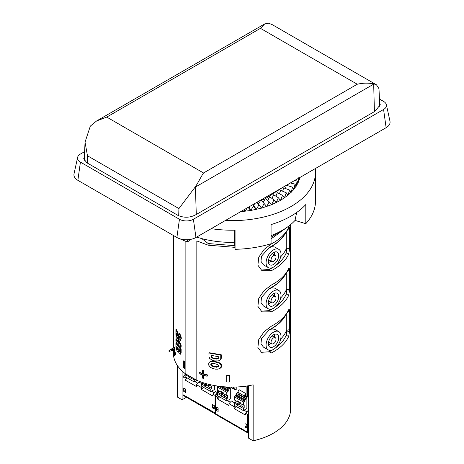 <?xml version="1.0" encoding="UTF-8"?>
<svg xmlns="http://www.w3.org/2000/svg" width="464" height="464" viewBox="0 0 464 464"><rect width="100%" height="100%" fill="white"/><g stroke="black" fill="none" stroke-linecap="round" stroke-linejoin="round"><path stroke-width="0.7" d="M268.61 23.2L272.258 24.662L376.513 84.842L373.671 83.827C369.46 83.143 364.559 82.586 357.263 84.233L260.461 28.345L264.729 23.896L268.61 23.2M379.761 106.691L378.989 88.728L376.507 84.848M195.39 186.772L178.924 208.58L87.47 155.776L85.034 142.135L90.329 126.115L96.611 120.959L106.743 117.09L203.539 172.979C200.674 177.213 198.737 181.691 195.39 186.772L196.289 214.438M373.671 83.827L374.425 111.627M87.47 155.776L87.255 163.015M176.616 332.862L176.616 336.354A59.183 34.168 180 0 1 175.908 335.205L175.908 329.562A59.183 34.168 0 0 0 176.065 329.829L179.104 337.879L179.742 338.268L179.899 337.699L179.034 335.617A59.183 34.168 180 0 1 178.849 335.402L178.849 333.674A59.183 34.168 0 0 0 179.005 333.854C180.142 335.078 180.763 336.713 180.867 338.761L180.426 340.373L179.156 339.706L176.616 332.862M177.068 334.254L177.068 336.087L176.616 336.354M178.849 333.674L179.29 333.419A58.597 33.831 0 0 0 179.44 333.599C180.571 334.828 181.192 336.464 181.296 338.511L180.426 340.373M175.908 329.562L176.372 329.295A58.597 33.831 0 0 0 176.529 329.562L179.545 337.63L179.104 337.879M176.83 340.814L176.83 337.438A59.183 34.168 0 0 0 177.619 338.558L180.705 345.489L180.705 347.35A59.183 34.168 180 0 1 177.608 343.772L177.608 344.642A59.183 34.168 180 0 1 176.83 343.54L176.83 342.67A59.183 34.168 180 0 1 175.908 341.202L175.908 339.346A59.183 34.168 0 0 0 176.83 340.814M177.619 338.558L178.066 338.302A58.597 33.831 0 0 1 177.283 337.177L176.83 337.438M178.066 338.302L181.134 345.239L180.705 345.489M181.134 345.239L181.134 347.101L180.705 347.35M178.054 344.358L177.608 344.642M176.83 339.845A58.597 33.831 0 0 1 176.372 339.08L175.908 339.346M180.705 352.901L180.339 354.247L179.319 353.725L178.28 351.19A59.183 34.168 180 0 1 178.251 351.155L177.961 351.805L177.074 351.213L175.908 346.562L175.908 343.087A59.183 34.168 0 0 0 180.705 349.235L180.705 352.901L181.134 352.652L180.339 354.247M180.705 349.235L181.134 348.986A58.597 33.831 0 0 1 176.372 342.821L175.908 343.087M181.134 348.986L181.134 352.652M220.765 355.082L221.27 354.792L209.38 352.75L208.933 353.005L220.765 355.082L220.742 358.666L219.884 360.267M221.27 354.792L221.247 358.376L220.713 359.6L218.393 360.922L214.617 360.911L212.286 360.279L209.745 358.521L208.986 356.729L208.933 353.005M221.276 357.953L220.771 358.237M209.49 362.065L211.474 361.415L213.701 361.497L219.089 363.138L220.876 364.953L221.154 366.253L220.139 368.346L217.883 369.153L215.516 369.147L212.622 368.503L210.401 367.349L208.87 365.388L208.638 364.066L208.864 362.854L210.001 361.758M209.937 361.804L211.932 361.149L215.07 361.363L214.6 361.63M215.07 361.363L219.582 362.854L221.374 364.663L221.38 367.198L219.588 368.596M202.374 370.539L202.803 370.295A58.597 33.831 0 0 0 203.934 370.661L203.934 373.891L203.499 374.141A59.183 34.168 0 0 0 207.06 375.179L207.06 376.246A59.183 34.168 180 0 1 203.499 375.202L203.499 378.438A59.183 34.168 180 0 1 202.374 378.067L202.374 374.837A59.183 34.168 180 0 1 199.073 373.648L199.073 372.586A59.183 34.168 0 0 0 202.374 373.775L202.374 370.539A59.183 34.168 0 0 0 203.499 370.91L203.499 374.141M203.934 373.891A58.597 33.831 0 0 0 207.501 374.924L207.06 375.179M202.374 373.381A58.597 33.831 0 0 1 199.491 372.343L199.073 372.586M203.934 370.661L203.499 370.91M207.501 374.924L207.501 375.991L207.06 376.246M203.934 375.341L203.934 378.189L203.499 378.438M174.197 348.296L174.69 348.012A58.597 33.831 0 0 1 174.4 347.165L173.896 347.455A59.183 34.168 0 0 0 174.197 348.296L174.197 351.532A59.183 34.168 0 0 0 175.299 353.986L175.299 355.053A59.183 34.168 180 0 1 174.197 352.594L174.197 355.824A59.183 34.168 180 0 1 173.896 354.983L173.896 351.753A59.183 34.168 180 0 1 173.42 350.117L169.024 351.468L169.024 350.407L173.42 349.056A59.183 34.168 0 0 0 173.896 350.685L173.896 347.455M169.024 350.407L173.722 347.693A58.597 33.831 0 0 0 173.896 348.568M174.69 353.788L174.69 355.54L174.197 355.824M174.69 348.012L174.69 351.248A58.597 33.831 0 0 0 175.775 353.713L175.775 354.78L175.299 355.053M175.775 353.713L175.299 353.986M174.69 351.248L174.197 351.532M229.239 375.678L229.802 375.353A58.597 33.831 0 0 1 227.198 375.26L226.658 375.573A59.183 34.168 0 0 0 229.239 375.678L229.239 382.034A59.183 34.168 180 0 1 226.658 381.936L226.658 375.573M229.802 375.353L229.802 381.71L229.239 382.034M183.384 361.033L183.808 360.789A58.597 33.831 0 0 0 184.956 361.717L184.956 368.074L184.539 368.317A59.183 34.168 180 0 1 183.384 367.389L183.384 361.033A59.183 34.168 0 0 0 184.539 361.955L184.539 368.317M184.956 361.717L184.539 361.955M177.352 365.487L177.352 397.039L182.103 399.782L186.441 397.277M248.402 385.752L248.402 438.057L253.153 440.8L253.153 384.824A58.597 33.831 180 0 1 196.829 380.329L185.136 373.584A58.597 33.831 180 0 1 173.403 353.272L173.403 350.123M185.136 373.584L185.136 241.031M290.597 224.622L290.597 353.272A58.597 33.831 180 0 1 290.516 355.03L290.516 411.005A58.597 33.831 0 0 1 253.153 440.8M286.16 231.751A55.958 32.306 180 0 1 269.555 247.567L271.916 246.686L274.74 246.993L278.818 249.348A10.544 6.09 120 0 0 268.267 255.438A10.544 6.09 120 0 0 268.267 267.618A10.544 6.09 120 0 0 273.54 267.096A10.544 6.09 120 0 0 280.43 257.798A10.544 6.09 120 0 0 278.818 249.348M268.267 267.618L263.453 264.834L260.977 261.36L261.505 256.18L269.352 247.451A55.668 32.138 0 0 0 285.302 232.887M286.16 272.896A55.958 32.306 180 0 1 269.555 288.712L271.916 287.831L274.74 288.138L278.818 290.493A10.544 6.09 120 0 0 268.267 296.583A10.544 6.09 120 0 0 268.267 308.763A10.544 6.09 120 0 0 273.54 308.241A10.544 6.09 120 0 0 280.43 298.944A10.544 6.09 120 0 0 278.818 290.493M268.267 308.763L263.453 305.979L260.977 302.505L261.505 297.325L269.352 288.596A55.668 32.138 0 0 0 285.302 274.033M286.16 314.041A55.958 32.306 180 0 1 269.555 329.858L271.916 328.976L274.74 329.283L278.818 331.638A10.544 6.09 120 0 0 268.267 337.728A10.544 6.09 120 0 0 268.267 349.908A10.544 6.09 120 0 0 273.54 349.386A10.544 6.09 120 0 0 280.43 340.089A10.544 6.09 120 0 0 278.818 331.638M268.267 349.908L263.453 347.124L260.977 343.65L261.505 338.471L269.352 329.742A55.668 32.138 0 0 0 285.302 315.178M201.747 238.577L208.226 243.542C209.467 244.783 209.467 245.34 208.226 245.201L196.829 240.955L196.829 380.329M282.419 187.572L265.524 198.586M265.222 198.714L261.157 200.291M260.565 200.494L259.295 200.924M234.941 247.347L208.226 245.201M260.983 352.362L269.352 351.747A55.668 32.138 0 0 0 272.873 349.734M271.423 352.947L262.003 353.052L257.891 347.501L258.773 339.468L264.149 331.679L271.423 326.151A58.597 33.831 0 0 0 288.643 309.784L289.217 309.123L289.432 310.236L289.432 332.241L288.643 336.574A58.597 33.831 180 0 1 271.423 352.947L269.352 351.747M275.378 348.058A55.668 32.138 0 0 0 286.224 335.176L286.914 330.38M280.703 339.045A55.958 32.306 0 0 0 286.224 331.11A2.929 1.694 180 0 1 289.432 329.852M286.601 313.386L289.432 310.236M271.423 243.861A58.597 33.831 0 0 0 288.643 227.493L289.217 226.832L289.432 227.946L289.432 249.951L288.643 254.284A58.597 33.831 180 0 1 271.423 270.657L262.003 270.761L257.891 265.211L258.773 257.178L264.149 249.388L271.423 243.861M260.983 270.071L269.352 269.456A55.668 32.138 0 0 0 272.873 267.444M275.378 265.768A55.668 32.138 0 0 0 286.224 252.886L286.903 248.13M280.703 256.754A55.958 32.306 0 0 0 286.224 248.82A2.929 1.694 180 0 1 286.601 248.321L288.295 248.31L289.432 249.951M286.601 231.095L289.432 227.946M271.423 285.006A58.597 33.831 0 0 0 288.643 268.639L289.217 267.977L289.432 269.091L289.432 291.096L288.643 295.429A58.597 33.831 180 0 1 271.423 311.802L262.003 311.907L257.891 306.356L258.773 298.323L264.149 290.534L271.423 285.006M260.983 311.216L269.352 310.602A55.668 32.138 0 0 0 272.873 308.589M275.378 306.913A55.668 32.138 0 0 0 286.224 294.031L286.903 289.275M280.703 297.9A55.958 32.306 0 0 0 286.224 289.965A2.929 1.694 180 0 1 286.601 289.466L288.295 289.449L289.432 291.096M286.601 272.24L289.432 269.091M273.54 252.503A7.325 4.228 120 0 0 268.755 258.953A7.325 4.228 120 0 0 269.88 264.822A7.325 4.228 120 0 0 273.54 264.463A7.325 4.228 120 0 0 278.325 258.007A7.325 4.228 120 0 0 277.205 252.138A7.325 4.228 120 0 0 273.54 252.503M273.54 293.648A7.325 4.228 120 0 0 268.755 300.098A7.325 4.228 120 0 0 269.88 305.967A7.325 4.228 120 0 0 273.54 305.608A7.325 4.228 120 0 0 278.325 299.152A7.325 4.228 120 0 0 277.205 293.283A7.325 4.228 120 0 0 273.54 293.648M273.54 334.793A7.325 4.228 120 0 0 268.755 341.243A7.325 4.228 120 0 0 269.88 347.113A7.325 4.228 120 0 0 273.54 346.753A7.325 4.228 120 0 0 278.325 340.298A7.325 4.228 120 0 0 277.205 334.428A7.325 4.228 120 0 0 273.54 334.793M182.103 371.009L182.103 399.782M269.555 303.305L271.057 302.25L269.555 303.305M274.56 293.173L274.462 296.096L274.56 293.173M269.555 262.16L271.057 261.104L269.555 262.16M274.56 252.027L274.462 254.951L274.56 252.027M269.555 344.45L271.057 343.395L269.555 344.45M274.56 334.318L274.462 337.241L274.56 334.318M273.54 337.902A3.515 2.03 -60 0 1 275.303 337.728A3.515 2.03 -60 0 1 275.303 341.788A3.515 2.03 -60 0 1 271.782 343.818A3.515 2.03 -60 0 1 271.243 340.999A3.515 2.03 -60 0 1 273.54 337.902M273.54 255.612A3.515 2.03 -60 0 1 275.303 255.438A3.515 2.03 -60 0 1 275.303 259.498A3.515 2.03 -60 0 1 271.782 261.528A3.515 2.03 -60 0 1 271.243 258.709A3.515 2.03 -60 0 1 273.54 255.612M273.54 296.757A3.515 2.03 -60 0 1 275.303 296.583A3.515 2.03 -60 0 1 275.303 300.643A3.515 2.03 -60 0 1 271.782 302.673A3.515 2.03 -60 0 1 271.243 299.854A3.515 2.03 -60 0 1 273.54 296.757M173.42 349.056L173.42 350.117M210.836 365.052L210.836 364.107L211.752 363.451L214.6 363.619L217.836 364.623L218.486 365.255L218.492 366.606L216.584 367.233L211.752 366.102L210.836 365.052L211.294 364.791L211.578 363.445M211.375 363.561L211.752 363.451M218.492 366.606L217.836 367.059L218.324 366.775L213.324 366.34L211.294 364.791M211.079 356.34L211.079 355.36L218.3 356.636L218.237 358.156L217.309 358.933L216.212 359.072L213.057 358.527L211.161 356.909L211.532 355.099M217.941 358.591L217.309 358.933L217.79 358.655L213.521 358.26L211.909 357.216L211.532 356.079M177.712 349.102L177.19 349.438L176.697 346.219A59.183 34.168 0 0 0 177.712 347.658L177.712 349.102M177.584 349.734L177.19 349.438L177.642 349.177L177.155 346.886M179.638 351.364L179.127 351.608L178.605 348.789A59.183 34.168 0 0 0 179.638 349.978L179.638 351.364L179.127 351.608L179.562 351.352L179.046 349.311M177.608 341.916L177.608 339.979L179.319 344.021A59.183 34.168 180 0 1 177.608 341.916L178.054 341.092M178.588 342.357A58.597 33.831 180 0 1 178.054 341.655M211.288 363.846L210.836 364.107M211.224 364.304L210.766 364.565M218.428 358.312L217.79 358.655M211.613 356.642L211.161 356.909M84.628 151.624L80.423 154.048A9.86 5.696 0 0 0 77.616 157.366A9.86 5.696 0 0 0 80.423 162.098L179.452 219.269A9.86 5.696 0 0 0 193.395 219.269L383.577 109.475A9.86 5.696 0 0 0 386.384 104.736A9.86 5.696 0 0 0 383.577 101.419L379.436 99.029M77.616 157.366L74.025 173.849A13.479 7.784 0 0 0 77.871 180.322L176.894 237.493A13.479 7.784 0 0 0 195.953 237.493L386.129 127.693A13.479 7.784 0 0 0 389.975 121.22L386.384 104.736M84.419 156.525L83.711 158.74L86.832 162.771L178.286 215.569C184.678 218.144 190.814 217.697 196.695 214.24L374.86 111.377L380.289 104.783L379.593 102.764M225.411 220.487A83.497 48.21 0 0 0 315.497 172.428A83.497 48.21 0 0 0 315.236 168.623M299.988 177.428L297.969 183.199L293.869 189.48L287.982 195.269L280.494 200.407L271.602 204.734L261.58 208.133L250.699 210.505L240.659 211.683M211.207 228.682A83.497 48.21 180 0 0 235.062 230.173L235.062 249.307A83.497 48.21 0 0 0 271.069 243.739L271.069 224.599A83.497 48.21 180 0 0 305.793 204.549L305.793 223.689A83.497 48.21 0 0 0 315.445 202.901L315.445 183.767A83.497 48.21 180 0 0 315.497 181.998L315.497 172.428M305.793 223.689L295.052 220.406A71.682 41.389 180 0 1 271.069 235.59M235.062 249.307L234.622 242.341A71.682 41.389 180 0 1 196.666 237.081M179.858 238.786A83.497 48.21 0 0 0 187.624 241.97L190.391 239.43M172.678 235.057A83.497 48.21 0 0 0 173.234 235.381M187.624 239.743L187.624 241.97M288.225 184.22L287.883 185.733M286.323 185.316L285.47 188.523M247.863 207.106L250.682 210.482L253.466 206.19L256.209 209.432L258.906 205.001L261.563 208.116L264.161 203.557L266.701 206.538L269.178 201.857L271.591 204.717L273.928 199.914L276.19 202.664L278.377 197.751L280.476 200.39L282.495 195.373L284.415 197.913L286.242 192.804L287.982 195.269L289.606 190.06L283.695 187.862L282.657 191.203M286.242 192.804L280.679 190.321L279.456 193.766M282.495 195.373L277.315 192.63L275.894 196.185M278.377 197.751L273.621 194.758L271.979 198.459M273.928 199.914L269.63 196.701L267.531 201.011M269.178 201.857L265.367 198.441L263.14 202.646M260.861 199.972L258.529 204.061L256.986 202.258M254.782 203.528L253.727 205.245L253.095 204.502M243.855 209.838L245.038 211.282M244.476 209.479L245.021 211.259L247.393 207.791M249.052 206.834L250.699 210.505M253.727 205.245L256.227 209.455M253.466 206.19L252.648 204.763M258.529 204.061L261.58 208.133M258.906 205.001L256.911 202.298M264.161 203.557L260.89 200.001M289.606 190.06L291.137 192.45L292.546 187.166L293.869 189.48M292.546 187.166L286.392 185.275M293.857 189.463L295.058 184.133L296.148 186.389L297.111 180.989L297.969 183.199L298.694 177.753L299.315 179.928L299.506 177.706M295.058 184.133L290.377 182.978M297.111 180.989L294.64 180.519M234.732 230.179L234.622 242.341M296.653 212.5L295.052 220.406M220.783 395.351L217.674 393.553L217.674 395.757L226.792 401.018L226.792 398.82L220.783 395.873L221.612 394.487L221.612 391.999L220.783 392.097L217.674 390.299L217.674 387.144L218.915 386.251M226.792 401.018L230.312 398.982L230.312 388.339L228.781 389.226L228.572 388.867L230.103 387.979L229.025 387.063M230.103 387.979L230.312 388.339M248.402 410.797L248.025 410.576L245.537 413.244L245.537 414.375L244.917 414.799L234.146 408.581L234.146 406.667L228.967 403.674L228.967 405.588L217.57 399.011L217.57 397.097L215.522 395.914L215.522 413.708A1.757 1.015 120 0 0 215.882 414.514L247.956 433.028A1.757 1.015 -60 0 1 247.59 432.228L247.59 414.427L245.537 413.244M243.612 386.431A2.639 1.52 120 0 0 245.183 386.524L245.601 386.181M233.444 388.867L235.799 389.928L236.217 389.528L236.217 387.017M235.799 389.928L236.217 389.528L233.937 388.501L233.937 387.086M218.005 386.123L218.005 386.953M218.005 390.491L218.005 393.211M230.289 402.253L227.47 400.623M234.558 402.804L231.449 401.012L228.967 403.674M246.865 411.823L244.047 410.193M238.02 392.335A2.929 1.694 120 0 1 239.053 389.667L245.601 393.443L245.601 396.929L244.563 397.526L238.02 393.745L238.02 392.335L244.563 396.117L244.563 397.526M237.771 392.643L236.443 393.408L245.143 398.437L246.68 397.549L245.601 396.929M246.68 397.549L246.883 397.909L245.352 398.791L245.143 398.437M239.221 401.975L239.221 404.364L237.353 405.443L237.353 404.915L234.25 403.123L234.25 405.321L243.362 410.588L246.883 408.552L246.883 397.909M243.362 410.588L243.362 408.384L237.353 405.443M216.265 410.373L218.132 411.446L218.132 408.1L216.265 407.021L216.265 410.373L218.132 409.294M246.842 428.023L246.842 424.676L244.98 423.597L244.98 426.95L246.842 428.023M245.537 414.375L244.917 414.799L245.537 414.132M248.402 414.52L247.59 414.427L248.402 413.557M234.993 405.756L234.146 406.667M217.674 393.605L215.522 395.78L218.005 393.118M218.422 396.186L217.57 397.097M247.643 397.074L246.077 396.169L247.59 396.946L247.59 385.886M233.317 388.704L233.937 388.501L233.386 388.844L230.527 387.092M248.402 433.109L248.298 433.115A1.757 1.015 -60 0 1 247.956 433.028M233.386 388.844L235.834 389.946M248.402 397.416L247.625 397.045L248.402 396.946M248.252 385.775L248.252 396.882M248.252 414.683L248.252 432.228A1.288 0.742 120 0 0 248.402 432.715M219.582 396.853L217.57 399.011M236.153 406.423L234.146 408.581M243.362 408.384L244.192 407.525L244.192 405.037L243.362 405.13L243.362 401.975L244.603 401.256L244.603 400.299L245.352 399.869L245.352 398.791M243.362 401.975L234.25 396.714L235.492 395.995L235.492 395.038L236.234 394.609L236.298 393.397L237.829 392.509M234.25 403.123L235.074 402.265L235.074 400.351M234.25 396.714L234.25 399.869L237.353 401.662L237.353 400.896L240.253 402.572L240.253 403.338L243.362 405.13M237.353 404.915L238.183 404.057L238.183 401.569L237.353 401.662M241.083 403.819L241.083 405.733L240.253 406.592M239.221 404.364L241.083 405.443M235.074 402.265L238.183 404.057M244.192 407.525L241.083 405.733M244.603 400.299L235.492 395.038M235.492 395.995L244.603 401.256M236.234 394.609L245.352 399.869M226.792 398.82L227.621 397.955L227.621 395.467L226.792 395.566L226.792 392.405L228.033 391.691L228.033 390.734L228.781 390.299L228.781 389.226M225.115 386.872L228.572 388.867M226.229 386.941L227.992 387.956L229.025 387.359M217.674 393.553L218.503 392.695L218.503 390.781M226.792 392.405L217.674 387.144M226.792 395.566L223.683 393.768L223.683 393.002L220.783 391.332L220.783 392.097M222.645 392.405L222.645 394.8L220.783 395.873M224.512 394.249L224.512 396.163L223.683 397.022M222.645 394.8L224.512 395.873M218.503 392.695L221.612 394.487M227.621 397.955L224.512 396.163M228.033 390.734L220.638 386.46M218.915 386.425L228.033 391.691M222.459 386.651L228.781 390.299M246.842 425.871L244.98 426.95M245.601 393.443A2.929 1.694 120 0 0 244.563 396.117M227.992 387.956L227.992 387.022M246.077 386.112L246.077 396.169L246.158 386.1M188.256 376.333L185.148 374.535L185.148 376.739L194.265 382L194.265 379.801L188.256 376.855L188.842 375.724M215.656 395.635L215.064 395.409L217.552 392.747L215.499 391.558L213.011 394.226L213.011 395.357L212.39 395.78L201.62 389.563L201.62 387.649L196.44 384.656L196.44 386.57L185.043 379.993L185.043 378.079L182.996 376.896L182.996 394.696A1.757 1.015 120 0 0 183.361 395.496L215.429 414.016A1.757 1.015 -60 0 1 215.064 413.209L215.064 395.409L213.011 394.226M218.005 392.921L217.552 392.747L217.552 386.06M185.478 373.781L185.478 374.193M197.768 383.235L194.944 381.605M202.031 383.786L198.928 381.994L196.44 384.656M214.339 392.805L211.52 391.175M206.695 383.786L206.695 385.352L204.833 386.425L204.833 385.897L201.724 384.105L201.724 386.309L210.836 391.57L214.362 389.534L214.362 385.538M210.836 391.57L210.836 389.366L204.833 386.425M183.738 391.355L185.606 392.428L185.606 389.081L183.738 388.003L183.738 391.355L185.606 390.276M214.316 409.01L214.316 405.658L212.454 404.585L212.454 407.931L214.316 409.01M213.011 395.357L212.39 395.78L213.011 395.113M202.466 386.738L201.62 387.649M185.148 374.587L182.996 376.762L185.478 374.1M185.896 377.168L185.043 378.079M187.056 377.841L185.043 379.993M203.626 387.405L201.62 389.563M210.836 389.366L211.665 388.507L211.665 386.019L210.836 386.118L210.836 384.818M201.724 384.105L202.553 383.247L202.553 382.522M210.836 386.118L207.733 384.064M204.833 385.897L205.656 385.039L205.656 383.496M208.556 384.801L208.556 386.715L207.733 387.573M206.695 385.352L208.556 386.425M202.553 383.247L205.656 385.039M211.665 388.507L208.556 386.715M194.265 379.801L194.851 379.192M194.265 382L197.014 380.41M185.148 374.535L185.733 373.926M189.532 376.118L188.256 376.855M191.742 377.394L191.156 378.003M214.316 406.853L212.454 407.931M260.461 28.345L106.743 117.09M203.539 172.979L357.263 84.233M373.578 84.21L195.506 187.015M178.924 208.58L178.71 215.806M181.296 338.511L180.867 338.761M179.44 333.599L179.005 333.854M178.083 333.749L177.637 334.005M176.529 329.562L176.065 329.829M220.713 359.6L220.214 359.884M221.096 358.956L220.597 359.246M221.247 358.376L220.742 358.666M210.847 361.352L210.389 361.613M211.932 361.149L211.474 361.415M213.08 361.137L212.616 361.404M214.171 361.23L213.701 361.497M215.98 361.543L215.511 361.816M217.123 361.839L216.642 362.111M218.364 362.262L217.877 362.546M219.582 362.854L219.089 363.138M220.632 363.643L220.133 363.933M221.374 364.663L220.876 364.953M221.659 365.963L221.154 366.253M221.38 367.198L220.876 367.488M208.226 243.542L234.836 245.688M271.069 237.174L281.799 230.614M288.643 336.574L286.224 335.176M286.914 330.791L289.432 332.241M286.224 331.11L286.224 313.942M269.352 269.456L271.423 270.657M286.224 252.886L288.643 254.284M286.224 248.82L286.224 231.652M269.352 310.602L271.423 311.802M286.224 294.031L288.643 295.429M286.224 289.965L286.224 272.797M179.046 350.001L178.605 350.25M211.578 365.307L211.126 365.574M212.21 365.841L211.752 366.102M213.324 366.34L212.866 366.606M215.076 366.763L214.606 367.036M217.059 366.954L216.584 367.233M216.688 358.8L216.212 359.072M215.035 358.643L214.565 358.916M213.521 358.26L213.057 358.527M212.518 357.767L212.054 358.034M211.909 357.216L211.456 357.483M177.155 347.588L176.697 347.849M80.423 162.098L77.871 180.322M179.452 219.269L176.894 237.493M193.395 219.269L195.953 237.493M383.577 109.475L386.129 127.693M215.522 413.708L247.59 432.228L248.252 432.228M233.525 388.501L233.525 387.092M245.183 386.524L244.98 386.64A2.929 1.694 -60 0 1 243.513 386.785A2.929 1.694 -60 0 1 243.188 386.483M182.996 394.696L215.522 413.209M264.729 23.896L96.611 120.959M84.245 160.515L85.034 142.135M177.961 351.805L178.402 351.55M173.403 347.878L173.403 235.48M271.069 238.867L287.953 226.676M275.303 337.728L272.09 335.872M271.782 343.818L268.569 341.962M275.303 255.438L272.09 253.582M271.782 261.528L268.569 259.672M275.303 296.583L272.09 294.727M271.782 302.673L268.569 300.817M245.537 386.419L243.513 386.785L243.02 386.5M246.077 396.169L247.648 397.08"/></g></svg>
